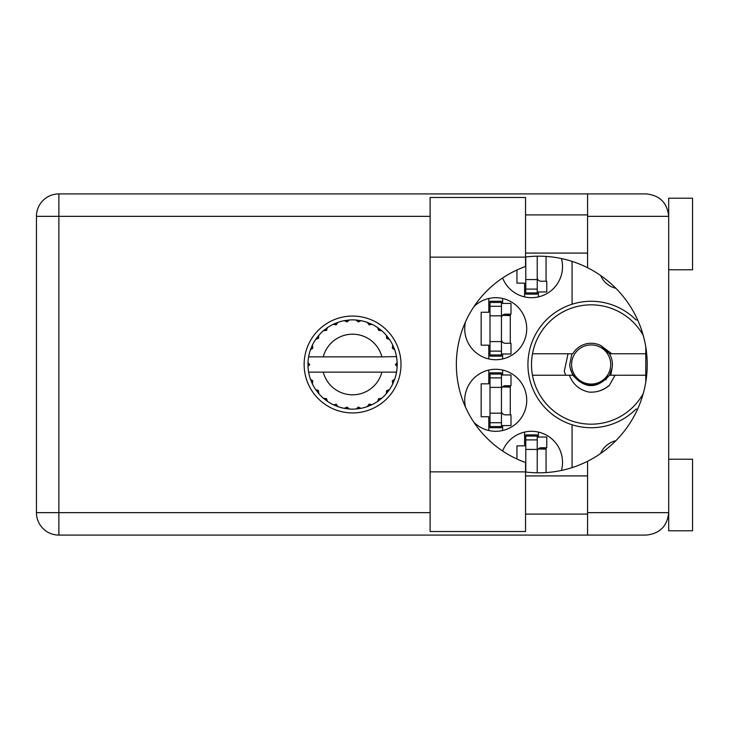 <?xml version="1.0" encoding="UTF-8"?>
<svg xmlns="http://www.w3.org/2000/svg" width="729" height="729" viewBox="0 0 729 729"><rect width="100%" height="100%" fill="white"/><g stroke="black" fill="none" stroke-linecap="round" stroke-linejoin="round"><path stroke-width="1.09" d="M615.85 288.274A22.189 22.189 0 0 1 600.605 275.48M465.448 321.972A31.019 31.019 0 0 0 495.72 359.725A31.019 31.019 0 0 0 507.685 300.093A31.019 31.019 0 0 0 473.932 306.645M561.439 470.442A31.019 31.019 0 0 0 537.255 431.841A31.019 31.019 0 0 0 502.627 451.014M473.932 422.355A31.019 31.019 0 0 0 526.739 400.285A31.019 31.019 0 0 0 495.72 369.275A31.019 31.019 0 0 0 465.448 407.028M502.627 277.986A31.019 31.019 0 0 0 562.524 266.677A31.019 31.019 0 0 0 561.439 258.558M488.804 298.48L488.804 312.249L481.167 312.249L481.167 345.172L488.804 345.172L488.804 358.95M524.588 432.087L524.588 445.856L516.952 445.856L516.952 459.024M488.804 370.05L488.804 383.828L481.167 383.828L481.167 416.751L488.804 416.751L488.804 430.52M516.952 269.976L516.952 283.144L524.588 283.144L524.588 296.913M572.065 261.383L572.065 304.23A63.223 63.223 0 0 0 572.065 424.77L572.065 467.617M637.602 319.885L635.952 319.885A63.223 63.223 0 0 0 572.065 304.23M600.605 453.52A22.189 22.189 0 0 1 615.85 440.726M572.065 424.77A63.223 63.223 0 0 0 635.952 409.115L637.602 409.115M538.43 296.913L538.43 291.974M546.057 281.239L546.057 256.417M502.636 430.52L502.636 425.581M502.636 374.998L502.636 370.05M510.273 414.837L510.273 385.732M538.43 437.026L538.43 432.087M546.057 472.583L546.057 447.761M502.636 358.95L502.636 354.002M502.636 303.419L502.636 298.48M510.273 343.268L510.273 314.163M537.237 256.198L537.237 292.921L525.782 292.921L525.782 294.115L537.237 294.115L537.237 292.921M525.782 256.982L525.782 292.921M537.237 291.974L546.777 291.974L546.777 281.239L541.055 281.239A3.818 3.818 0 0 1 537.237 277.421M525.545 257.137L525.545 266.486A104.019 104.019 0 0 0 525.545 462.514L525.545 531.505L430.11 531.505L430.11 197.495L525.545 197.495L525.545 257.137L430.11 257.137M668.693 459.215L692.55 459.215L692.55 530.794L668.693 530.794L668.693 512.66C667.263 526.183 659.791 533.655 646.268 535.086L587.574 535.086L587.574 512.66L668.693 512.66L668.693 198.206L692.55 198.206L692.55 269.785L668.693 269.785M668.693 214.909L668.229 211.811L668.693 216.34L587.574 216.34L587.574 267.734A108.32 108.32 0 0 0 525.545 257.009M668.229 517.189L668.693 514.091M525.545 471.991A108.32 108.32 0 0 0 587.574 461.266L587.574 512.66M352.572 316.067A48.433 48.433 0 0 0 304.139 364.5A48.433 48.433 0 0 0 352.572 412.933A48.433 48.433 0 0 0 401.005 364.5A48.433 48.433 0 0 0 352.572 316.067M525.545 514.091L587.574 514.091M525.545 475.919L587.574 475.919M525.545 253.081L587.574 253.081M525.545 214.909L587.574 214.909M587.574 216.34L587.574 193.914L646.268 193.914C659.791 195.345 667.263 202.817 668.693 216.34M587.574 535.086L58.876 535.086A22.426 22.426 0 0 1 36.45 512.66L36.45 216.34A22.426 22.426 0 0 1 58.876 193.914L587.574 193.914M645.785 346.949L645.785 382.051M587.574 461.266A108.32 108.32 0 0 0 587.574 267.734M501.443 426.529L501.443 372.847L489.997 372.847L489.997 427.723L501.443 427.723L501.443 426.529L489.997 426.529M501.443 374.041L489.997 374.041M501.443 374.998L510.993 374.998L510.993 385.732L505.261 385.732A3.818 3.818 0 0 0 501.443 389.55M501.443 425.581L510.993 425.581L510.993 414.837L505.261 414.837A3.818 3.818 0 0 1 501.443 411.019M502.5 386.917L510.273 387.154M503.329 386.261L510.273 386.671M537.237 472.802L537.237 434.885L525.782 434.885L525.782 472.018M537.237 436.079L525.782 436.079M537.237 437.026L546.777 437.026L546.777 447.761L541.055 447.761A3.818 3.818 0 0 0 537.237 451.579M538.284 448.946L546.057 449.182M539.114 448.289L546.057 448.7M501.443 354.959L501.443 301.277L489.997 301.277L489.997 356.153L501.443 356.153L501.443 354.959L489.997 354.959M501.443 302.471L489.997 302.471M501.443 303.419L510.993 303.419L510.993 314.163L505.261 314.163A3.818 3.818 0 0 0 501.443 317.981M501.443 354.002L510.993 354.002L510.993 343.268L505.261 343.268A3.818 3.818 0 0 1 501.443 339.45M502.5 315.347L510.273 315.575M503.329 314.682L510.273 315.092M396.139 356.864L396.53 356.864A44.615 44.615 0 0 1 397.141 362.441L395.51 364.901L397.15 366.332M397.15 366.377L397.15 362.678M371.152 405.06L371.972 404.677A44.615 44.615 0 0 0 377.658 401.397L381.714 398.28A44.615 44.615 0 0 0 386.352 393.642L389.459 389.587A44.615 44.615 0 0 0 392.749 383.901L394.699 379.189A44.615 44.615 0 0 0 396.394 372.847L396.53 372.136A44.615 44.615 0 0 0 397.141 366.559L397.187 364.5L395.519 364.5L397.159 362.86A44.615 44.615 0 0 1 397.177 363.798M307.966 365.202A44.615 44.615 0 0 0 307.984 366.14L309.625 364.901L308.002 362.441L307.984 366.14L309.625 364.5L307.957 364.5L309.625 364.5L307.993 362.741M318.199 392.94L318.792 393.642A44.615 44.615 0 0 0 323.43 398.28L327.485 401.397A44.615 44.615 0 0 0 333.162 404.677L337.882 406.627L336.251 404.221L333.581 404.868M337.026 406.317L337.882 406.627A44.615 44.615 0 0 0 344.225 408.331L349.291 408.996L347.086 407.092L344.225 408.331L345.127 408.486M348.38 408.914L349.291 408.996A44.615 44.615 0 0 0 355.852 408.996L360.919 408.331L358.303 407.064L356.308 408.96M360.017 408.486L360.919 408.331A44.615 44.615 0 0 0 367.261 406.627L371.972 404.677L369.12 404.13L367.261 406.627L368.118 406.317M378.852 398.754L379.727 399.893L381.714 398.28L378.615 398.645L377.658 401.397L378.415 400.868M386.826 390.78L387.965 391.655L389.459 389.587L386.561 390.744L386.352 393.642L386.944 392.94M394.389 380.046L394.699 379.189L392.293 380.82L392.749 383.901L393.131 383.08L392.749 383.901M381.896 372.136L323.248 372.136A30.299 30.299 0 0 0 381.896 372.136L396.066 372.136L396.394 372.847L396.53 372.136L394.836 372.136M323.248 372.136L308.613 372.136L308.741 372.847L309.078 372.136M308.704 372.637L308.741 372.847A44.615 44.615 0 0 0 310.445 379.189L312.395 383.901L312.85 380.82L310.445 379.189M312.686 381.021L311.356 381.577L312.395 383.901A44.615 44.615 0 0 0 315.675 389.587L316.204 390.343M318.427 390.544L315.675 389.587L318.792 393.642L318.427 390.544M326.291 398.754L325.407 399.893L327.485 401.397L326.528 398.645L323.43 398.28L324.132 398.872M318.318 390.78L317.179 391.655M308.002 366.559A44.615 44.615 0 0 0 308.613 372.136L308.741 372.847M393.131 345.92L392.749 345.099A44.615 44.615 0 0 0 389.459 339.413L386.352 335.358A44.615 44.615 0 0 0 381.714 330.72L377.658 327.603L378.415 328.132L377.658 327.603L378.615 330.355L381.714 330.72L381.012 330.128M323.248 356.864L381.896 356.864A30.299 30.299 0 0 0 323.248 356.864L309.078 356.864L308.741 356.153L308.996 356.864M310.754 348.954L310.445 349.811L312.85 348.18L312.395 345.099L312.012 345.92M308.002 362.441A44.615 44.615 0 0 1 308.613 356.864L310.308 356.864M316.204 338.657L315.675 339.413A44.615 44.615 0 0 0 312.395 345.099L310.445 349.811A44.615 44.615 0 0 0 308.741 356.153L308.613 356.864M381.896 356.864L396.485 356.627M396.512 356.791L396.394 356.153L396.066 356.864M396.53 356.864L396.394 356.153A44.615 44.615 0 0 0 394.699 349.811L394.389 348.954M392.293 348.18L394.699 349.811L392.749 345.099L392.293 348.18M386.352 335.358L386.716 338.456L389.459 339.413L388.94 338.657M377.658 327.603A44.615 44.615 0 0 0 371.972 324.323L371.152 323.94M369.12 324.87L371.972 324.323L367.261 322.373L369.12 324.87M368.118 322.683L367.261 322.373A44.615 44.615 0 0 0 360.919 320.669L360.017 320.514M358.303 321.936L360.919 320.669L355.852 320.004L358.303 321.936M356.763 320.086L355.852 320.004A44.615 44.615 0 0 0 349.291 320.004L348.38 320.086M347.086 321.908L349.291 320.004L344.225 320.669L347.086 321.908M345.127 320.514L344.225 320.669A44.615 44.615 0 0 0 337.882 322.373L337.026 322.683M336.251 324.779L337.882 322.373L333.162 324.323L336.251 324.779M333.991 323.94L333.162 324.323A44.615 44.615 0 0 0 327.485 327.603L326.729 328.132M326.528 330.355L327.485 327.603L323.43 330.72L326.528 330.355M324.132 330.128L323.43 330.72A44.615 44.615 0 0 0 318.792 335.358L318.199 336.06M318.573 338.256L318.792 335.358L315.675 339.413L318.573 338.256M312.686 347.979L311.356 347.423M318.318 338.22L317.179 337.345M326.291 330.246L325.407 329.107M336.051 324.615L335.495 323.284M346.931 321.699L346.749 320.268M358.203 321.699L358.395 320.268M387.965 337.345L387.208 337.919M369.093 324.615L369.649 323.284M378.852 330.246L379.727 329.107M393.788 347.423L392.913 347.788M397.159 366.14L395.519 364.5M392.457 381.021L393.788 381.577L394.699 379.189M369.093 404.385L369.649 405.716M358.203 407.301L358.395 408.732L360.919 408.331M312.012 383.08L312.395 383.901M346.749 408.732L346.931 407.301M643.26 393.532A59.641 59.641 0 0 1 532.48 353.765A59.641 59.641 0 0 1 643.26 335.468M610.774 375.235L612.096 367.981A21.232 21.232 0 0 0 609.471 353.765L600.833 345.601M612.096 367.981L609.471 375.235C597.261 389.049 585.05 389.049 572.83 375.235L570.215 368.045M532.48 375.235L572.83 375.235M609.471 375.235L645.785 375.235M615.076 375.235L609.362 385.368C603.539 390.307 596.787 392.557 589.105 392.111C579.464 390.024 572.885 384.393 569.376 375.235M532.48 353.765L572.83 353.765A21.232 21.232 0 0 1 600.687 345.528L611.813 353.765L609.471 353.765M609.362 385.368L604.997 388.484L600.122 390.698M568.028 353.765L564.301 371.252L565.631 375.235M600.978 345.674L601.771 346.111M645.785 353.765L611.813 353.765M610.72 364.5A19.565 19.565 0 0 1 591.155 384.065A19.565 19.565 0 0 1 571.591 364.5A19.565 19.565 0 0 1 591.155 344.935A19.565 19.565 0 0 1 610.72 364.5M605.781 379.891L607.868 375.964C599.83 385.495 590.39 387.208 579.528 381.103C573.55 377.175 570.278 371.635 569.723 364.5L571.91 353.765M537.237 279.562L525.782 279.562M537.237 289.103L525.782 289.103M430.11 216.34L58.876 216.34L58.876 512.66L430.11 512.66M58.876 535.086L58.876 512.66L36.45 512.66A22.426 22.426 0 0 0 58.876 535.086M36.45 216.34L58.876 216.34L58.876 193.914M525.545 471.863L430.11 471.863M501.443 387.4L489.997 387.4M501.443 377.868L489.997 377.868M501.443 413.17L489.997 413.17M501.443 422.711L489.997 422.711M537.237 449.438L525.782 449.438M537.237 439.897L525.782 439.897M501.443 315.83L489.997 315.83M501.443 306.289L489.997 306.289M501.443 341.6L489.997 341.6M501.443 351.132L489.997 351.132"/></g></svg>
